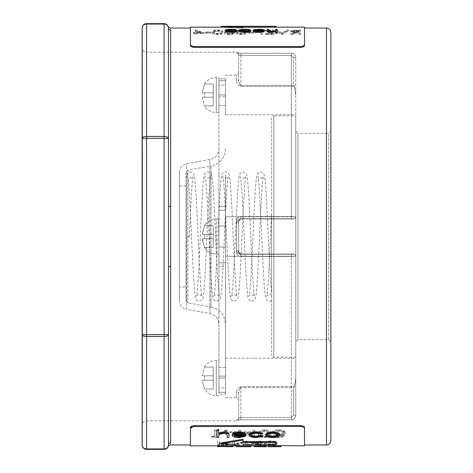 <?xml version="1.0" encoding="UTF-8"?>
<svg xmlns="http://www.w3.org/2000/svg" width="473" height="473" viewBox="0 0 473 473"><rect width="100%" height="100%" fill="white"/><g stroke="black" fill="none" stroke-linecap="round" stroke-linejoin="round"><path stroke-width="0.35" stroke-dasharray="2.37 1.77" d="M271.608 293.29L271.608 213.039L271.608 293.29M186.031 172.261L186.031 300.739L187.846 302.897L211.023 306.983L211.023 166.017L187.846 170.103L187.846 302.897L187.846 170.103L186.031 172.261L186.031 236.5L189.324 236.5L186.084 236.5L186.031 179.545C186.007 176.92 186.705 174.62 188.142 172.633L190.572 171.77L193.362 173.408L194.196 175.607C195.609 181.62 196.792 207.884 198.098 236.5C199.346 266.068 200.972 294.756 201.936 296.329C203.136 294.933 196.053 294.147 196.455 296.329C198.152 294.277 200.552 224.391 202.539 192.18C202.958 182.247 203.792 175.98 205.04 173.39L207.842 171.77L210.982 173.508C213.388 177.694 213.991 204.507 215.653 236.5C216.9 266.068 218.526 294.756 219.496 296.329C220.625 294.85 213.524 294.218 214.009 296.329C214.659 294.224 215.452 284.592 216.374 267.44C218.142 233.656 219.803 184.541 221.654 176.086L222.576 173.42C224.397 171.397 226.378 171.415 228.512 173.473L229.358 175.85C230.735 182.146 231.918 208.232 233.207 236.5C234.46 266.068 236.08 294.756 237.05 296.329C238.256 294.951 231.179 294.135 231.563 296.329C232.267 293.97 233.1 283.433 234.064 264.72C235.802 230.794 237.411 184.092 239.226 175.986L240.142 173.402L242.939 171.77L246.084 173.496C248.502 177.682 249.1 204.49 250.761 236.5C252.008 266.062 253.634 294.756 254.604 296.329C255.727 294.845 248.627 294.224 249.117 296.329C249.779 294.182 250.572 284.403 251.506 266.991C253.268 233.195 254.917 184.505 256.762 176.086L257.684 173.42C259.511 171.397 261.492 171.415 263.627 173.473L264.466 175.85C265.844 182.152 267.026 208.238 268.315 236.5C269.433 263.349 270.532 282.239 271.614 293.171M186.031 300.739L186.084 236.5M271.608 118.008L271.608 354.992L271.608 118.008L273.802 115.814L273.802 357.186L273.802 115.814L295.749 115.814L295.749 357.186L295.749 115.814M295.749 256.248L295.749 415.347L295.749 256.248L291.356 256.484L295.749 256.248C296.11 256.195 295.696 255.538 294.508 254.273C295.696 255.544 296.11 256.2 295.749 256.248A2.194 2.194 0 0 0 293.55 254.054L240.887 254.054L293.55 254.054L240.887 254.054L238.694 251.861L236.5 252.044C236.748 254.728 238.209 256.212 240.887 256.484C238.203 256.206 236.742 254.722 236.5 252.044L236.5 220.956C236.748 218.272 238.209 216.788 240.887 216.516C238.203 216.794 236.742 218.278 236.5 220.956L236.5 252.044L238.694 251.861L238.694 221.139L238.694 251.861L238.694 221.139L236.5 220.956L238.694 221.139L240.887 218.946L293.55 218.946A2.194 2.194 0 0 0 295.749 216.752L295.749 57.653L295.749 216.752C296.11 216.805 295.696 217.462 294.508 218.727C295.696 217.456 296.11 216.8 295.749 216.752L291.356 216.516L295.749 216.752A2.194 2.194 0 0 1 293.55 218.946L240.887 218.946L238.694 221.139C238.552 220.04 239.285 219.306 240.887 218.946C239.285 219.306 238.552 220.04 238.694 221.139L238.694 251.861L240.887 254.054C239.285 253.694 238.552 252.96 238.694 251.861C238.552 252.96 239.285 253.694 240.887 254.054L293.55 254.054A2.194 2.194 0 0 1 295.749 256.248L225.526 256.248L225.526 216.752L295.749 216.752L225.526 216.752L225.526 262.769L225.526 216.752L225.526 256.248L295.749 256.248M186.031 286.969L186.031 186.031L186.031 286.969L179.45 286.969L179.45 186.031L179.45 286.969M295.749 57.653C295.489 54.992 294.029 53.526 291.356 53.266C294.023 53.52 295.483 54.986 295.749 57.653L293.55 57.653L291.356 55.447L293.55 57.653L295.749 57.653C295.495 54.986 294.029 53.514 291.356 53.248L291.356 216.516L291.356 53.266L240.887 53.266L236.5 52.834L240.887 53.266L291.356 53.248C294.029 53.514 295.495 54.986 295.749 57.653M240.887 419.734L236.5 420.166L240.887 419.734L291.356 419.734C294.023 419.48 295.483 418.014 295.749 415.347C295.489 418.008 294.029 419.474 291.356 419.734L240.887 419.734M236.5 250.323C236.518 252.552 237.984 253.865 240.887 254.273C237.984 253.871 236.518 252.552 236.5 250.323A2.194 1.537 180 0 1 238.694 251.861A2.194 1.537 -0 0 0 236.5 250.323L236.5 222.677C236.518 220.448 237.984 219.135 240.887 218.727C237.984 219.129 236.518 220.448 236.5 222.677A2.194 1.537 180 0 0 238.694 221.139A2.194 1.537 0 0 1 236.5 222.677L236.5 250.323M225.526 266.429L225.526 298.564L225.526 266.429L218.946 266.429L218.946 298.564L218.946 174.436L218.946 298.564L218.946 262.769L218.946 266.429L225.526 266.429M225.526 210.231L225.526 174.436L225.526 210.231L218.946 210.231L218.946 225.97L225.526 225.97L225.526 247.03L218.946 247.03L218.946 262.769L218.946 206.571L218.946 210.231L225.526 210.231M225.526 174.436L225.526 298.564L225.526 174.436M218.946 174.436L218.946 96.853L218.946 174.436M225.526 78.932L225.526 114.714L225.526 78.932M236.5 80.859C236.518 83.354 237.984 85.187 240.887 86.358C237.984 85.187 236.518 83.354 236.5 80.859A2.194 1.567 180 0 0 238.694 79.293L238.694 55.022A2.194 2.188 180 0 0 236.5 52.834L236.5 52.178L236.5 52.834A2.194 2.188 -0 0 1 238.694 55.022L238.694 79.293C238.552 81.646 239.285 83.68 240.887 85.4C239.285 83.68 238.552 81.646 238.694 79.293A2.194 1.567 -0 0 1 236.5 80.859L236.5 75.219L236.5 80.859M294.508 86.358L295.749 94.967L294.508 86.358L293.55 85.4L293.55 57.653L293.55 85.4L240.887 85.4L293.55 85.4L294.508 86.358L240.887 86.358L294.508 86.358M225.526 85.034L225.526 96.853L218.946 96.853L218.946 85.034L218.946 96.853L225.526 96.853L225.526 80.706L225.526 85.034L218.946 85.034L218.946 80.706L218.946 85.034L225.526 85.034M218.946 78.861L218.946 80.706L218.946 78.861L225.526 78.861L225.526 105.497L225.526 78.861L218.946 78.861L218.946 112.521L218.946 78.861M225.526 248.023L225.526 224.977L225.526 225.97L218.946 225.97L218.946 218.946L218.946 254.054L218.946 247.03L225.526 247.03L225.526 248.023M236.5 392.141C236.518 389.646 237.984 387.813 240.887 386.642C237.984 387.813 236.518 389.646 236.5 392.141A2.194 1.567 0 0 1 238.694 393.707L238.694 417.978A2.194 2.188 0 0 1 236.5 420.166L236.5 420.822L236.5 420.166A2.194 2.188 180 0 0 238.694 417.978L238.694 393.707C238.552 391.354 239.285 389.32 240.887 387.6C239.285 389.32 238.552 391.354 238.694 393.707A2.194 1.567 180 0 0 236.5 392.141L236.5 397.781L236.5 392.141M294.508 386.642L295.749 378.033L294.508 386.642L293.55 387.6L293.55 415.347L291.356 417.553L293.55 415.347L295.749 415.347L293.55 415.347L293.55 387.6L240.887 387.6L293.55 387.6L294.508 386.642L240.887 386.642L294.508 386.642M225.526 394.068L225.526 358.286L225.526 394.068M225.526 387.966L225.526 298.564L225.526 376.147L218.946 376.147L218.946 298.564L218.946 387.966L218.946 376.147L225.526 376.147L225.526 392.294L225.526 387.966L218.946 387.966L218.946 394.139L225.526 394.139L225.526 367.503L225.526 394.139L218.946 394.139L218.946 387.966L225.526 387.966M225.526 298.564L225.526 324.271L225.526 298.564M218.946 392.076L218.946 360.479L218.946 392.076M142.142 47.785L142.142 425.215L142.142 47.785C142.403 50.451 143.869 51.918 146.535 52.178L146.535 420.822L146.535 52.178L236.5 52.178L238.694 54.371M142.142 426.918L142.142 46.082M142.142 45.101L142.142 427.899M142.142 431.305L142.142 41.695M142.142 40.713L142.142 432.287M142.142 435.692L142.142 37.308M142.142 36.326L142.142 436.674M164.09 449.35L164.09 448.93A4.387 3.973 180 0 0 168.477 444.963L168.477 334.636A4.387 1.868 0 0 1 164.09 336.504L164.09 448.93L146.535 448.93A4.387 3.973 180 0 1 142.142 444.963L142.142 281.867L142.142 444.963C142.332 446.5 142.332 446.5 142.142 444.963C142.332 446.5 142.332 446.5 142.142 444.963C142.332 446.5 142.332 446.5 142.142 444.963C142.332 446.5 142.332 446.5 142.142 444.963C142.332 446.5 142.332 446.5 142.142 444.963C142.332 446.5 142.332 446.5 142.142 444.963C142.338 446.518 142.338 446.518 142.142 444.963C142.338 446.518 142.338 446.518 142.142 444.963C142.338 446.518 142.338 446.518 142.142 444.963C142.338 446.518 142.338 446.518 142.142 444.963C142.332 446.5 142.332 446.5 142.142 444.963C142.332 446.5 142.332 446.5 142.142 444.963C142.332 446.5 142.332 446.5 142.142 444.963C142.332 446.5 142.332 446.5 142.142 444.963L142.142 32.921M142.142 222.186L142.142 250.814M142.219 445.755A4.387 4.387 0 0 0 142.361 446.335L142.202 445.667M146.535 449.35L146.535 336.504A4.387 1.868 -0 0 1 142.142 334.636L146.535 334.636L146.535 138.364L142.142 138.364A4.387 1.868 0 0 1 146.535 136.496L146.535 24.07A4.387 3.973 -0 0 0 142.142 28.037L142.361 152.513L142.361 26.665A4.387 4.387 0 0 0 142.332 26.766M142.142 325.093L142.361 446.335L142.332 273.973M142.142 310.294L142.361 307.834L142.19 311.299M142.142 299.35L142.142 277.001M142.237 277.054L142.196 278.295M142.142 159.815L142.361 26.665L142.361 200.783M142.361 180.26L142.361 165.166M142.142 173.65L142.142 147.907M142.142 191.133L142.142 138.364M168.477 334.636L168.477 266.825A2.194 0.313 0 0 1 170.67 266.512L170.67 30.213C170.245 27.316 170.245 27.316 170.67 30.213A2.194 2.17 0 0 1 168.477 28.037A4.387 3.973 0 0 0 164.09 24.07L164.09 136.496L146.535 136.496L146.535 138.364L164.09 138.364L164.09 334.636L146.535 334.636L146.535 336.504L164.09 336.504L164.09 334.636L168.477 334.636M168.477 52.178L168.477 28.037A4.387 4.387 0 0 0 164.09 23.65L146.535 23.65L146.535 24.07L164.09 24.07L164.09 23.65M168.477 138.364L164.09 138.364L164.09 136.496A4.387 1.868 -0 0 1 168.477 138.364L168.477 266.825M142.207 27.286A4.387 4.387 0 0 0 142.142 28.037C142.332 26.5 142.332 26.5 142.142 28.037C142.332 26.5 142.332 26.5 142.142 28.037C142.332 26.5 142.332 26.5 142.142 28.037C142.332 26.5 142.332 26.5 142.142 28.037C142.332 26.5 142.332 26.5 142.142 28.037C142.332 26.5 142.332 26.5 142.142 28.037C142.338 26.482 142.338 26.482 142.142 28.037C142.338 26.482 142.338 26.482 142.142 28.037C142.338 26.482 142.338 26.482 142.142 28.037C142.338 26.482 142.338 26.482 142.142 28.037C142.332 26.5 142.332 26.5 142.142 28.037C142.332 26.5 142.332 26.5 142.142 28.037C142.332 26.5 142.332 26.5 142.142 28.037C142.332 26.5 142.332 26.5 142.142 28.037M142.202 27.328L142.361 152.513M168.477 28.037C168.193 26.086 168.193 26.086 168.477 28.037M190.418 445.838L190.418 427.557L190.418 444.963L190.418 427.557L191.553 426.244L193.085 425.747M170.67 266.512L170.67 442.787C170.245 445.684 170.245 445.684 170.67 442.787A2.194 2.17 180 0 0 168.477 444.963M304.523 444.963L304.523 427.557L304.523 444.963M300.136 425.582L300.136 426.457L194.805 426.457L194.805 425.582L300.136 425.582C302.886 425.753 304.346 426.415 304.523 427.557L304.523 445.838M304.523 44.563L304.523 45.443C304.346 46.591 302.886 47.247 300.136 47.418L194.805 47.418L194.805 46.543L300.136 46.543C302.886 46.366 304.346 45.71 304.523 44.563L304.523 28.037M190.418 28.037L190.418 45.443C190.589 46.585 192.05 47.241 194.805 47.418M330.858 440.57L330.858 32.43M330.858 437.886L330.858 35.114M168.477 206.175A2.194 0.313 0 0 0 170.67 206.488M330.858 434.48L330.858 433.499M330.858 430.093L330.858 429.112M330.858 425.706L330.858 424.724M330.858 421.313L330.858 420.331M330.858 416.926L330.858 415.944M330.858 412.539L330.858 411.557M330.858 408.146L330.858 407.164M330.858 403.759L330.858 402.777M330.858 399.372L330.858 398.39M330.858 394.985L330.858 394.003M330.858 390.592L330.858 389.61M330.858 386.205L330.858 385.223M330.858 381.817L330.858 380.836M330.858 377.43L330.858 376.449M330.858 373.037L330.858 372.056M330.858 368.65L330.858 367.669M330.858 364.263L330.858 363.282M330.858 359.87L330.858 358.895M330.858 355.483L330.858 354.502M330.858 351.096L330.858 350.115M330.858 346.709L330.858 345.728M330.858 341.825L330.858 131.175L330.858 341.825L328.664 339.632L297.943 339.632L297.943 133.368L295.749 131.175L295.749 341.825L295.749 131.175M243.081 444.756L243.081 443.881L243.081 444.756M221.139 442.864L243.081 445.034L243.081 445.915M243.081 442.503L243.081 439.263M243.081 443.881L275.996 443.881L275.996 441.628M258.471 433.487C257.82 435.266 259.89 436.348 264.679 436.739C269.492 436.366 271.632 435.284 271.094 433.487C271.626 431.553 269.486 430.288 264.679 429.691C259.914 430.3 257.844 431.565 258.471 433.487L258.471 434.368C257.832 436.153 259.902 437.235 264.679 437.62C269.498 437.247 271.632 436.159 271.094 434.368C271.65 432.44 269.515 431.175 264.679 430.566C259.908 431.187 257.838 432.452 258.471 434.368M240.367 432.346L242.513 432.346L242.513 431.613L240.367 431.613L240.367 429.892L238.699 429.892L238.699 431.613L229.89 431.613L240.03 436.739L240.03 437.62L240.367 437.62L240.367 432.346L240.367 436.739L240.03 436.739M212.637 436.597L216.072 436.597L216.072 429.892L214.405 429.892L214.405 436L211.549 436L212.637 436.597L212.637 437.472L216.072 437.472L216.072 430.767L214.405 430.767L214.405 436.875L211.549 436.875L212.637 437.472M260.611 442.267L262.757 442.267L262.757 441.9L260.611 441.9L260.611 441.007L258.944 441.007L258.944 441.9L250.134 441.9L260.274 444.265L260.274 445.146L260.611 445.146L260.611 442.267L260.611 444.265L260.274 444.265M217.503 444.206L225.379 444.171C227.684 444.088 228.873 443.869 228.932 443.52C228.879 443.136 227.643 442.882 225.225 442.752L219.17 442.698L219.17 441.007L217.503 441.007L217.503 445.081L225.379 445.052C227.684 444.963 228.873 444.744 228.932 444.395C228.879 444.011 227.643 443.757 225.225 443.633L219.17 443.579L219.17 441.888L217.503 441.888L217.503 445.081M265.613 445.631L258.293 445.826L265.613 445.838M265.613 445.743L254.184 445.838M257.543 445.72L263.254 445.838M232.746 445.838L217.503 445.631L217.503 446.512L232.746 446.719M262.757 432.984L261.362 433.298L256.419 432.417C252.889 432.529 250.95 433.167 250.607 434.344L250.773 434.758M262.757 435.663L256.401 436.65C251.896 436.579 249.413 435.828 248.94 434.397M218.692 437.454L218.692 436.579L217.024 436.579L217.024 429.673M218.692 429.673L218.692 433.723M228.932 434.309L228.932 436.579L227.265 436.579L227.265 437.454M227.265 434.498L227.075 433.404L223.563 432.417L218.952 433.735L218.692 435M193.096 426.622L193.587 426.54M300.136 426.457C302.886 426.634 304.346 427.29 304.523 428.437M243.891 435.361L244.766 435.361M245.369 435.462L239.096 436.65C234.815 436.549 232.539 435.787 232.267 434.368M246.084 434.48L233.934 434.48L234.626 435.361M279.667 434.368C279.348 435.781 277.007 436.544 272.649 436.65C268.309 436.549 265.962 435.787 265.613 434.368M250.465 445.631L250.465 446.512L250.85 446.512L250.85 445.631L249.182 445.696M243.707 445.838L236.559 445.631L236.559 446.512L238.226 446.648L238.226 445.773M241.496 445.803L243.081 445.832M249.182 446.648L249.182 445.631M280.832 445.838L268.232 445.838M232.746 444.206L245.369 441.835L245.369 444.206L247.036 444.206L247.036 441.007L234.413 443.662L234.413 441.007L232.746 441.007L232.746 445.081L245.369 442.71L245.369 445.081L247.036 445.081L247.036 441.888L234.413 444.543L234.413 441.888L232.746 441.888L232.746 445.081M264.425 442.823C263.833 443.656 265.903 444.141 270.633 444.265C275.387 444.147 277.527 443.668 277.048 442.823C277.55 441.865 275.41 441.226 270.633 440.901C265.927 441.226 263.857 441.865 264.425 442.823L264.425 443.698C263.839 444.537 265.909 445.022 270.633 445.146C275.387 445.028 277.527 444.543 277.048 443.698C277.545 442.74 275.404 442.101 270.633 441.782C265.927 442.101 263.851 442.74 264.425 443.698M224.409 430.43L225.958 431.051L227.507 430.43L225.958 429.791L224.409 430.43L224.409 431.305L225.958 431.932L227.507 431.305L225.958 430.667L224.409 431.305M254.657 432.346L256.804 432.346L256.804 431.613L254.657 431.613L254.657 429.892L252.99 429.892L252.99 431.613L244.18 431.613L254.32 436.739L254.32 437.62L254.657 437.62L254.657 432.346L254.657 436.739L254.32 436.739M285.385 432.05L283.977 430.531L279.046 429.691C275.197 429.803 273.098 430.572 272.761 431.991C272.909 432.878 274.133 433.505 276.427 433.871L273.713 435.219C274.145 436.183 275.96 436.691 279.159 436.739C282.304 436.68 284.06 436.171 284.433 435.201L281.796 433.871C284.025 433.522 285.219 432.913 285.385 432.05L285.385 432.925L283.977 431.411L279.046 430.566C275.203 430.678 273.11 431.447 272.761 432.866C272.903 433.753 274.121 434.38 276.427 434.746L273.713 436.1C274.145 437.064 275.96 437.566 279.159 437.62C282.298 437.56 284.06 437.046 284.433 436.082L281.796 434.746C284.025 434.397 285.225 433.794 285.385 432.925M193.427 33.577L195.201 33.577L195.201 34.511L196.579 34.511L196.579 33.577L203.869 33.577L195.479 30.863L195.201 33.181L193.427 33.181L193.427 33.577L193.427 32.696L195.201 32.696L195.201 33.63L196.579 33.63L196.579 32.696L203.869 32.696L195.479 29.982L195.201 32.306L193.427 32.306L193.427 32.696M222.771 32.572C223.274 31.614 221.559 31.047 217.633 30.863C213.695 31.035 211.928 31.608 212.336 32.572C211.904 33.613 213.672 34.293 217.633 34.618C221.541 34.293 223.256 33.613 222.771 32.572L222.771 31.691C223.268 30.733 221.553 30.166 217.633 29.982C213.695 30.16 211.928 30.727 212.336 31.691C211.916 32.738 213.684 33.417 217.633 33.737C221.547 33.417 223.256 32.732 222.771 31.691M246.403 32.572C246.9 31.614 245.191 31.047 241.265 30.863C237.328 31.035 235.56 31.608 235.968 32.572C235.536 33.613 237.304 34.293 241.265 34.618C245.174 34.293 246.888 33.613 246.403 32.572L246.403 31.691C246.9 30.733 245.185 30.166 241.265 29.982C237.328 30.16 235.56 30.727 235.968 31.691C235.548 32.738 237.31 33.417 241.265 33.737C245.174 33.417 246.888 32.732 246.403 31.691M254.87 32.613L260.978 32.613L260.978 34.511L262.355 34.511L262.355 30.934L254.87 30.934L254.87 31.248L260.978 31.248L260.978 32.253L254.87 32.253L254.87 32.613L254.87 31.738L260.978 31.738L260.978 33.63L262.355 33.63L262.355 30.059L254.87 30.059L254.87 30.373L260.978 30.373L260.978 31.378L254.87 31.378L254.87 31.738M267.529 31.248L273.382 31.248L273.382 30.934L265.306 30.934L271.75 34.086L265.507 34.086L265.507 34.511L273.973 34.511L267.529 31.248L267.529 30.373L273.382 30.373L273.382 30.059L265.306 30.059L271.75 33.211L265.507 33.211L265.507 33.63L273.973 33.63L267.529 30.373M298.983 34.511L300.361 34.511L300.361 30.934L293.804 30.976L290.712 31.774C291.143 32.424 292.958 32.738 296.157 32.708L290.517 34.511L290.517 33.63L292.219 33.63L297.86 31.833L298.983 31.833L298.983 34.511L298.983 32.708L297.86 32.708L297.86 31.833M297.86 32.708L292.219 34.511L290.517 34.511M239.314 31.839L244.553 32.111C247.432 32.063 249.035 31.75 249.354 31.183L248.751 30.757M239.314 30.562L244.565 30.106C248.266 30.124 250.323 30.473 250.737 31.159M268.658 31.112L268.658 30.231L268.818 31.632L271.715 32.111L275.534 31.472L275.747 29.261M277.125 33.459L277.125 30.136L275.747 30.136M275.747 33.459L275.747 31.029M267.275 31.2L267.275 29.261M268.658 29.261L268.658 30.136L267.275 30.136M190.418 44.574L191.553 45.875L193.085 46.378M264.519 31.171C264.253 30.497 262.373 30.142 258.873 30.106L253.688 30.656L259.044 30.343C261.581 30.378 262.947 30.639 263.142 31.117L253.096 31.117M225.331 31.171C225.621 30.497 227.554 30.142 231.137 30.106C234.697 30.142 236.636 30.497 236.949 31.171M281.849 34.511L288.548 30.934L287.07 30.934L281.949 33.648L276.829 30.934L275.351 30.934L281.849 34.511L281.849 33.63L288.548 30.059L287.07 30.059L281.949 32.773L276.829 30.059L275.351 30.059L281.849 33.63M247.586 33.181L253.493 33.181L253.493 32.803L247.586 32.803L247.586 32.306L253.493 32.306L253.493 31.922L247.586 31.922L247.586 32.306M224.935 31.248L230.162 31.248L230.99 32.099L229.18 32.034C226.118 32.087 224.504 32.477 224.344 33.205C224.551 34.044 226.336 34.517 229.707 34.618C232.397 34.541 233.958 34.162 234.389 33.477L229.624 34.192C227.217 34.121 225.917 33.784 225.727 33.193C225.917 32.667 227.152 32.401 229.429 32.389L232.817 32.572L231.238 30.934L224.935 30.934L224.935 31.248L224.935 30.373L230.162 30.373L230.99 31.224L229.18 31.159C226.106 31.212 224.492 31.602 224.344 32.33C224.545 33.169 226.331 33.636 229.707 33.737C232.403 33.66 233.964 33.281 234.389 32.596L229.624 33.311C227.217 33.24 225.917 32.909 225.727 32.312C225.911 31.792 227.146 31.525 229.429 31.508L232.817 31.691L231.238 30.059L224.935 30.059L224.935 30.373M205.046 33.181L210.958 33.181L210.958 32.803L205.046 32.803L205.046 32.306L210.958 32.306L210.958 31.922L205.046 31.922L205.046 32.306M232.089 27.328L243.081 27.842L243.081 26.387L243.081 27.263L243.081 26.387L275.996 26.387L275.996 27.263L243.081 27.263M217.024 436.579L217.024 437.454M218.952 433.735L218.952 434.616M223.563 432.417L223.563 433.298M227.075 433.404L227.075 434.285M228.932 436.579L228.932 437.454M233.934 434.48L233.934 435.361M239.096 436.65L239.096 437.531M244.417 434.776L244.417 433.901C243.737 432.978 242.005 432.488 239.226 432.417L239.226 433.298M239.226 432.417L235.725 432.896L235.725 433.771M235.725 432.896L234.111 433.901L234.111 434.776M244.417 433.901L243.181 433.901M235.383 433.901L234.111 433.901M261.362 433.298L261.362 434.179M256.401 436.65L256.401 437.531M250.607 434.344L250.607 435.219M256.419 432.417L256.419 433.298M272.649 436.65L272.649 437.531M277.846 434.823L278 434.374C277.757 433.25 275.972 432.6 272.643 432.417C269.314 432.582 267.523 433.233 267.28 434.374L267.28 435.249M267.28 434.374L267.44 434.788M272.643 432.417L272.643 433.298M278 434.374L278 435.249M223.457 446.589L226.614 446.601L226.614 445.726L231.078 445.838L231.078 446.719M226.614 445.726L219.17 445.708L219.17 446.583L219.17 445.708L220.477 445.708L220.477 446.583M219.17 445.838L231.078 445.838L226.183 445.726L226.183 446.601M226.183 445.726L220.477 445.708M250.465 446.512L243.707 446.713M238.226 445.631L238.226 446.512M259.949 445.69L259.949 446.571L264.36 446.713M255.852 446.666L259.949 446.571M266.329 446.689L254.184 446.666M264.661 445.814L264.661 446.695M260.18 445.838L260.18 446.713M265.613 445.708L265.613 446.583M259.299 445.708L259.299 446.583M258.293 445.826L258.293 446.701M260.481 445.82L260.481 446.583M259.848 445.613L259.848 446.488M274.446 445.613L274.446 446.488L269.9 446.589M280.861 446.719L274.446 446.488M278.491 445.785L269.9 445.838L278.491 445.785L278.491 446.666M269.9 446.719L269.9 445.838L279.194 445.838L279.194 446.719M274.5 445.69L274.5 446.565L274.5 445.69M219.17 442.698L219.17 443.579M222.422 443.899C225.118 443.851 226.733 444.017 227.265 444.395C226.756 444.738 225.189 444.886 222.564 444.833L219.17 444.833L219.17 443.905L222.422 443.899L222.422 443.018C225.118 442.97 226.733 443.136 227.265 443.514L227.265 444.395M225.225 442.752L225.225 443.633M228.932 443.52L228.932 444.395M225.379 444.171L225.379 445.052M217.503 441.007L217.503 441.888M219.17 441.007L219.17 441.888M227.265 443.514L219.17 443.958L219.17 443.024L222.422 443.018M219.17 443.024L219.17 443.905M219.17 443.958L219.17 444.833M245.369 441.835L245.369 442.71M233.094 444.206L233.094 445.081M245.369 444.206L245.369 445.081M247.036 441.007L247.036 441.888M247.036 444.206L247.036 445.081M246.658 441.007L246.658 441.888M234.413 443.662L234.413 444.543M234.413 441.007L234.413 441.888M232.746 441.007L232.746 441.888M260.611 444.265L260.611 445.146M258.944 444.496L253.41 443.142L258.944 443.142L258.944 444.496L258.944 443.615L253.41 442.267L253.41 443.142M262.757 442.267L262.757 443.142L262.757 442.775L260.611 442.775L260.611 441.888L258.944 441.888L258.944 442.775L250.134 442.775L260.274 445.146M262.757 443.142L260.611 443.142M262.757 441.9L262.757 442.775M260.611 441.007L260.611 442.775M258.944 441.007L258.944 442.775M250.134 441.9L250.134 442.775M258.944 443.142L258.944 443.615M258.944 442.267L253.41 442.267M270.633 444.265L270.633 445.146M275.381 443.704C275.842 444.36 274.281 444.756 270.692 444.898C267.085 444.768 265.548 444.366 266.092 443.704C265.53 442.97 267.062 442.468 270.692 442.196L274.677 442.84L275.381 443.704L275.381 442.823C275.842 443.479 274.281 443.881 270.692 444.023L270.692 444.898M270.633 440.901L270.633 441.782M277.048 442.823L277.048 443.698M270.692 444.023C267.085 443.887 265.548 443.491 266.092 442.823C265.53 442.095 267.062 441.593 270.692 441.315L274.677 441.965L274.677 442.84M274.677 441.965L275.381 442.823M270.692 441.315L270.692 442.196M214.405 429.892L214.405 430.767M216.072 429.892L216.072 430.767M216.072 436.597L216.072 437.472M211.549 436L211.549 436.875M214.405 436L214.405 436.875M225.958 431.051L225.958 431.932M225.958 429.791L225.958 430.667M227.507 430.43L227.507 431.305M240.367 436.739L240.367 437.62M238.699 436.088L233.159 433.227L238.699 433.227L238.699 436.088L238.699 435.213L233.159 432.346L233.159 433.227M242.513 432.346L242.513 433.227L242.513 432.493L240.367 432.493L240.367 430.767L238.699 430.767L238.699 432.493L229.89 432.493L240.03 437.62M242.513 433.227L240.367 433.227M242.513 431.613L242.513 432.493M240.367 431.613L240.367 432.493M240.367 429.892L240.367 430.767M238.699 429.892L238.699 430.767M238.699 431.613L238.699 432.493M229.89 431.613L229.89 432.493M238.699 433.227L238.699 435.213M238.699 432.346L233.159 432.346M254.657 436.739L254.657 437.62M252.99 436.088L247.456 433.227L252.99 433.227L252.99 436.088L252.99 435.213L247.456 432.346L247.456 433.227M256.804 432.346L256.804 433.227L256.804 432.493L254.657 432.493L254.657 430.767L252.99 430.767L252.99 432.493L244.18 432.493L254.32 437.62M256.804 433.227L254.657 433.227M256.804 431.613L256.804 432.493M254.657 431.613L254.657 432.493M254.657 429.892L254.657 430.767M252.99 429.892L252.99 430.767M252.99 431.613L252.99 432.493M244.18 431.613L244.18 432.493M252.99 433.227L252.99 435.213M252.99 432.346L247.456 432.346M264.679 436.739L264.679 437.62M269.427 434.368C269.929 435.757 268.362 436.644 264.738 437.028C261.084 436.662 259.553 435.775 260.138 434.368C259.547 432.884 261.078 431.879 264.738 431.352L268.723 432.624L269.427 434.368L269.427 433.493C269.929 434.876 268.362 435.763 264.738 436.147L264.738 437.028M264.679 429.691L264.679 430.566M271.094 433.487L271.094 434.368M264.738 436.147C261.084 435.781 259.553 434.894 260.138 433.493C259.547 432.009 261.078 431.004 264.738 430.477L268.723 431.743L268.723 432.624M268.723 431.743L269.427 433.493M264.738 430.477L264.738 431.352M283.977 430.531L283.977 431.411M279.171 434.368C276.386 434.326 274.801 433.818 274.429 432.848C274.789 431.884 276.333 431.388 279.064 431.352C281.825 431.406 283.374 431.926 283.717 432.913C283.345 433.83 281.831 434.315 279.171 434.368L279.171 433.493C276.386 433.445 274.801 432.937 274.429 431.967L274.429 432.848M275.381 436.088L279.135 435.042L282.765 436.1L279.064 437.028L275.381 436.088L275.381 435.213L279.135 434.167L279.135 435.042M281.796 433.871L281.796 434.746M284.433 435.201L284.433 436.082M279.159 436.739L279.159 437.62M273.713 435.219L273.713 436.1M276.427 433.871L276.427 434.746M272.761 431.991L272.761 432.866M279.046 429.691L279.046 430.566M279.135 434.167L282.765 435.225L279.064 436.147L279.064 437.028M279.064 436.147L275.381 435.213M282.765 435.225L282.765 436.1M274.429 431.967C274.789 431.004 276.333 430.507 279.064 430.477C281.831 430.531 283.386 431.045 283.717 432.038L283.717 432.913M283.717 432.038C283.345 432.949 281.831 433.434 279.171 433.493M279.064 430.477L279.064 431.352M275.996 443.881L275.996 444.756M277.125 30.136L277.125 29.261M268.818 31.632L268.818 30.757M271.715 32.111L271.715 31.23M275.534 31.472L275.534 30.597M275.747 30.875L275.747 29.994M254.912 30.775L254.912 30.242M263.142 31.117L263.142 30.242M258.873 30.106L258.873 29.225M253.688 30.656L253.688 30.242M261.664 31.88L262.994 31.395L254.474 31.395L258.766 32.111L261.664 31.88L261.664 30.999M262.994 31.395L262.994 30.52M258.766 32.111L258.766 31.23M254.474 31.395L254.474 30.52M240.467 31.685L240.467 30.804M244.565 30.106L244.565 29.225M249.354 31.183L249.354 30.307M244.553 32.111L244.553 31.23M231.137 30.106L231.137 29.225M227.282 30.745L226.709 31.171L226.709 30.29M226.709 31.171C226.934 31.721 228.412 32.034 231.143 32.111C233.857 32.034 235.335 31.721 235.572 31.171L235.572 30.29M235.572 31.171L234.998 30.745M231.143 32.111L231.143 31.23M298.983 32.708L298.983 31.833M292.089 30.893L298.983 30.373L298.983 31.466L296.169 31.472C293.916 31.525 292.556 31.336 292.089 30.893L292.089 31.774L296.104 31.248L296.104 30.373M300.361 34.511L300.361 30.059L293.804 30.101L290.712 30.893C291.132 31.543 292.947 31.857 296.157 31.833L290.517 33.63M300.361 33.63L298.983 33.63M300.361 30.934L300.361 30.059M293.804 30.976L293.804 30.101M290.712 31.774L290.712 30.893M296.157 32.708L296.157 31.833M292.219 34.511L292.219 33.63M298.983 30.373L298.983 32.341L296.169 32.347C293.916 32.406 292.556 32.211 292.089 31.774M298.983 32.341L298.983 31.466M298.983 31.248L296.104 31.248M288.548 30.934L288.548 30.059M282.044 34.511L282.044 33.63M287.07 30.934L287.07 30.059M281.949 33.648L281.949 32.773M276.829 30.934L276.829 30.059M275.351 30.934L275.351 30.059M273.382 30.934L273.382 30.059M273.382 31.248L273.382 30.373M265.306 30.934L265.306 30.059M271.75 34.086L271.75 33.211M265.507 34.086L265.507 33.211M265.507 34.511L265.507 33.63M273.973 34.511L273.973 33.63M262.355 30.934L262.355 30.059M262.355 34.511L262.355 33.63M254.87 30.934L254.87 30.059M254.87 31.248L254.87 30.373M260.978 32.253L260.978 31.378M260.978 31.248L260.978 30.373M254.87 32.253L254.87 31.378M260.978 34.511L260.978 33.63M260.978 32.613L260.978 31.738M253.493 32.803L253.493 31.922M253.493 33.181L253.493 32.306M247.586 32.803L247.586 31.922M241.265 30.863L241.265 29.982M237.345 31.691C236.955 30.946 238.244 30.479 241.218 30.29C244.204 30.467 245.475 30.934 245.026 31.691C245.499 32.489 244.228 33.033 241.218 33.311L237.925 32.625L237.345 31.691L237.345 32.572C236.955 31.821 238.244 31.354 241.218 31.171L241.218 30.29M241.265 34.618L241.265 33.737M235.968 32.572L235.968 31.691M241.218 31.171C244.204 31.348 245.475 31.815 245.026 32.572C245.499 33.37 244.228 33.908 241.218 34.192L237.925 33.506L237.925 32.625M237.925 33.506L237.345 32.572M241.218 34.192L241.218 33.311M233.012 33.477L233.012 32.596M234.389 33.477L234.389 32.596M229.707 34.618L229.707 33.737M224.344 33.205L224.344 32.33M229.18 32.034L229.18 31.159M230.99 32.099L230.99 31.224M230.162 31.248L230.162 30.373M224.935 30.934L224.935 30.059M231.238 30.934L231.238 30.059M232.817 32.572L232.817 31.691M229.429 32.389L229.429 31.508M225.727 33.193L225.727 32.312M229.624 34.192L229.624 33.311M217.633 30.863L217.633 29.982M213.713 31.691C213.323 30.946 214.612 30.479 217.592 30.29C220.572 30.467 221.843 30.934 221.394 31.691C221.867 32.489 220.601 33.033 217.592 33.311L214.293 32.625L213.713 31.691L213.713 32.572C213.323 31.821 214.612 31.354 217.592 31.171L217.592 30.29M217.633 34.618L217.633 33.737M212.336 32.572L212.336 31.691M217.592 31.171C220.572 31.348 221.843 31.815 221.394 32.572C221.867 33.37 220.601 33.908 217.592 34.192L214.293 33.506L214.293 32.625M214.293 33.506L213.713 32.572M217.592 34.192L217.592 33.311M210.958 32.803L210.958 31.922M210.958 33.181L210.958 32.306M205.046 32.803L205.046 31.922M195.201 30.863L195.201 29.982M195.479 30.863L195.479 29.982M196.579 32.306L196.579 30.78L201.161 32.306L196.579 32.306L196.579 33.181L196.579 31.656L201.161 33.181L196.579 33.181M203.869 33.577L203.869 32.696M196.579 33.577L196.579 32.696M196.579 34.511L196.579 33.63M195.201 34.511L195.201 33.63M195.201 33.577L195.201 32.696M193.427 33.181L193.427 32.306M195.201 33.181L195.201 32.306M201.161 33.181L201.161 32.306M196.579 31.656L196.579 30.78M221.139 26.281L243.081 26.967M240.887 417.553L238.694 417.978L240.887 417.553L240.887 387.6L240.887 419.752L237.31 419.971C237.452 420.444 237.913 419.782 238.694 417.978C238.002 419.669 237.541 420.331 237.31 419.971L240.887 419.752L240.887 417.553L291.356 417.553L291.356 419.752L291.356 256.484L291.356 419.752C294.029 419.486 295.495 418.014 295.749 415.347C295.495 418.014 294.029 419.486 291.356 419.752L240.887 419.752L291.356 419.752L291.356 417.553L240.887 417.553M294.508 254.273L240.887 254.273L294.508 254.273M294.508 218.727L240.887 218.727L294.508 218.727M240.887 55.447L238.694 55.022L240.887 55.447L240.887 85.4L240.887 53.248L237.31 53.029C237.452 52.556 237.913 53.218 238.694 55.022C238.002 53.331 237.541 52.669 237.31 53.029L240.887 53.248L240.887 55.447L291.356 55.447L291.356 53.248L240.887 53.248L291.356 53.248L291.356 55.447L240.887 55.447M225.526 148.729C224.864 157.988 220.028 163.753 211.023 166.017L211.023 306.983C220.028 309.247 224.864 315.012 225.526 324.271M179.45 300.739L179.45 172.261L179.45 300.739C179.781 305.369 182.2 308.248 186.699 309.383L186.699 163.617L186.699 309.383L209.876 313.469C215.505 314.882 218.532 318.483 218.946 324.271M218.946 225.97L225.526 225.97L218.946 225.97L218.946 247.03L225.526 247.03L218.946 247.03L218.946 225.97M218.946 94.967L218.946 77.412L218.946 94.967L225.526 94.967L218.946 94.967M218.946 206.571L225.526 206.571L218.946 206.571M204.555 247.474L202.267 239.243L204.555 247.474L202.267 239.243L202.267 238.694L202.267 239.243L202.267 238.694L204.555 238.694L202.267 238.694L202.267 239.243L202.267 238.694L204.555 238.694L204.555 234.306L204.555 238.694L204.555 234.306L202.267 234.306L204.555 234.306L202.267 234.306L204.555 225.526L202.267 233.757L204.555 225.526L202.267 233.757L202.267 234.306L204.555 234.306L204.555 238.694L202.267 238.694L204.555 247.474L213.24 247.474L213.24 234.306L204.555 234.306L213.24 234.306L213.24 238.694L202.267 238.694L202.267 239.243L202.267 238.694L213.24 238.694L213.24 247.474L204.555 247.474L213.24 247.474L213.24 238.694L204.555 238.694L213.24 238.694L213.24 234.306L202.267 234.306L202.267 233.757L202.267 234.306L213.24 234.306L213.24 225.526L213.24 238.694L202.267 238.694L213.24 238.694L213.24 247.474L204.555 247.474M216.315 254.054C211.218 253.9 207.251 251.707 204.413 247.474C207.251 251.707 211.218 253.9 216.315 254.054L216.315 218.946L216.315 254.054L216.315 218.946L216.315 254.054L218.946 254.054L216.315 254.054M213.24 225.526L204.555 225.526L213.24 225.526L213.24 234.306L202.267 234.306L213.24 234.306L213.24 225.526L204.555 225.526L213.24 225.526M204.555 92.773L202.267 92.773L204.555 92.773L204.555 97.16L204.555 92.773L213.24 92.773L213.24 83.993L204.555 83.993L202.267 92.223L204.555 83.993L213.24 83.993L213.24 92.773L202.267 92.773L202.267 92.223L202.267 92.773L213.24 92.773L213.24 97.16L213.24 92.773L204.555 92.773M202.267 97.16L204.555 97.16L202.267 97.16L204.555 105.94L202.267 97.16L213.24 97.16L204.555 97.16L213.24 97.16L213.24 105.94L213.24 97.16L202.267 97.16M204.555 105.94L213.24 105.94L204.555 105.94M218.946 112.521L216.315 112.521L216.315 77.412L216.315 112.521C211.218 112.367 207.251 110.174 204.413 105.94M204.555 380.227L202.267 380.227L204.555 380.227L204.555 375.84L204.555 380.227L213.24 380.227L213.24 389.007L204.555 389.007L202.267 380.777L204.555 389.007L213.24 389.007L213.24 380.227L202.267 380.227L202.267 380.777L202.267 380.227L213.24 380.227L213.24 375.84L213.24 380.227L204.555 380.227M202.267 375.84L204.555 375.84L202.267 375.84L204.555 367.06L202.267 375.84L213.24 375.84L204.555 375.84L213.24 375.84L213.24 367.06L213.24 375.84L202.267 375.84M204.555 367.06L213.24 367.06L204.555 367.06M218.946 395.588L216.315 395.588L216.315 360.479L216.315 395.588C211.218 395.434 207.251 393.24 204.413 389.007M240.887 256.484L291.356 256.484L240.887 256.484L240.887 254.054L240.887 256.484M291.356 216.516L240.887 216.516L291.356 216.516L291.356 218.946L291.356 216.516M225.526 262.769L218.946 262.769L225.526 262.769M225.526 80.706L218.946 80.706L225.526 80.706M218.946 392.294L225.526 392.294L218.946 392.294M326.465 28.037L326.465 444.963M328.664 339.632L328.664 133.368L328.664 339.632M330.858 131.175L328.664 133.368L297.943 133.368L297.943 339.632L295.749 341.825M300.136 47.418L300.136 46.543M223.256 445.631L223.256 446.512M221.299 445.708L221.299 446.583M220.495 442.698L220.495 443.579M221.145 444.206L221.145 445.081M222.564 443.958L222.564 444.833M266.092 442.823L266.092 443.704M260.138 433.493L260.138 434.368M297.286 30.934L297.286 30.059M296.169 32.347L296.169 31.472M245.026 32.572L245.026 31.691M221.394 32.572L221.394 31.691M240.887 386.642L240.887 387.6L240.887 386.642M291.356 254.054L291.356 256.484L291.356 254.054M240.887 218.946L240.887 216.516L240.887 218.946M240.887 86.358L240.887 85.4L240.887 86.358M209.876 313.469L209.876 159.531L209.876 313.469M218.946 378.033L225.526 378.033L218.946 378.033M271.608 300.438C269.977 301.662 268.268 301.384 266.476 299.604C265.223 296.991 264.383 290.611 263.958 280.465C261.977 248.094 259.582 178.717 257.897 176.671C257.507 178.859 264.578 178.061 263.378 176.671C262.414 178.244 260.789 206.932 259.541 236.5C258.181 265.95 257.022 292.586 255.503 297.937C255.97 299.557 251.293 302.761 249.797 300.544C248.278 298.676 247.574 296.878 247.692 295.158C245.783 282.653 243.938 224.332 242.058 194.249C241.366 183.725 240.792 177.866 240.343 176.671C239.119 178.037 246.191 178.877 245.824 176.671C244.86 178.25 243.234 206.926 241.987 236.5C240.674 265.152 239.492 291.433 238.073 297.416C238.226 299.025 237.02 300.296 234.448 301.23C232.361 300.828 231.208 300.053 230.995 298.906C230.256 296.873 229.683 292.728 229.275 286.472C227.146 257.797 224.616 178.853 222.789 176.671C221.589 178.067 228.672 178.853 228.27 176.671C227.306 178.244 225.68 206.932 224.433 236.5C223.114 265.27 221.932 291.61 220.501 297.499C220.66 299.06 219.442 300.308 216.865 301.23C215.215 301.839 212.785 299.06 212.655 295.643C210.804 284.444 209.036 230.546 207.227 198.855C206.429 185.599 205.761 178.209 205.235 176.671C204.064 178.102 211.153 178.824 210.716 176.671C209.752 178.244 208.126 206.932 206.878 236.5C205.56 265.276 204.377 291.616 202.947 297.499C203.1 299.066 201.888 300.308 199.31 301.23C197.223 300.81 196.076 300.024 195.875 298.871C195.107 296.737 194.509 292.196 194.072 285.26C191.973 255.651 189.478 178.818 187.675 176.671C186.498 178.085 193.581 178.835 193.161 176.671C192.192 178.244 190.572 206.932 189.324 236.5M271.597 213.311C269.982 248.319 267.99 294.484 266.671 296.329C265.684 296.258 270.302 293.225 271.608 295.542M295.749 357.186L273.802 357.186C273.347 357.665 272.614 356.938 271.608 354.992M238.694 418.629L236.5 420.822L146.535 420.822C143.869 421.082 142.403 422.549 142.142 425.215M225.526 114.714L295.749 114.714M225.526 75.219L236.5 75.219L238.694 73.025M225.526 397.781L236.5 397.781L238.694 399.975M225.526 358.286L295.749 358.286M142.166 27.57L142.361 444.963L142.142 28.528M142.142 444.472L142.166 445.43M330.858 39.501L330.858 38.52M330.858 43.888L330.858 42.907M330.858 48.276L330.858 47.294M330.858 52.669L330.858 51.687M330.858 57.056L330.858 56.074M330.858 61.443L330.858 60.461M330.858 65.836L330.858 64.854M330.858 70.223L330.858 69.241M330.858 74.61L330.858 73.628M330.858 78.997L330.858 78.015M330.858 83.39L330.858 82.408M330.858 87.777L330.858 86.796M330.858 92.164L330.858 91.183M330.858 96.551L330.858 95.57M330.858 100.944L330.858 99.963M330.858 105.331L330.858 104.35M330.858 109.718L330.858 108.737M330.858 114.105L330.858 113.13M330.858 118.498L330.858 117.517M330.858 122.885L330.858 121.904M330.858 127.272L330.858 126.291M142.361 292.74L142.361 320.487M242.69 445.838L238.226 445.838M186.031 186.031L179.45 186.031M179.45 172.261C179.781 167.631 182.2 164.752 186.699 163.617L209.876 159.531C215.505 158.118 218.532 154.517 218.946 148.729M218.946 105.497L225.526 105.497M218.946 367.503L225.526 367.503M216.315 218.946L218.946 218.946L216.315 218.946C211.218 219.1 207.251 221.293 204.413 225.526C207.251 221.293 211.218 219.1 216.315 218.946M204.413 83.993C207.251 79.76 211.218 77.566 216.315 77.412L218.946 77.412M204.413 367.06C207.251 362.826 211.218 360.633 216.315 360.479L218.946 360.479"/><path stroke-width="0.71" d="M142.142 440.079L142.361 152.513M142.142 31.939L142.142 441.061M142.142 299.35L142.142 444.963C142.332 446.5 142.332 446.5 142.142 444.963C142.332 446.5 142.332 446.5 142.142 444.963L142.361 165.166M142.142 147.907L142.142 159.815M142.142 250.814L142.142 222.186M142.361 292.74L142.142 444.963A4.387 4.387 0 0 0 142.219 445.755M142.361 446.335L142.361 446.335A4.387 4.387 0 0 0 146.535 449.35L164.09 449.35L146.535 449.35A4.387 4.387 0 0 1 142.142 444.963A4.387 3.973 -0 0 0 146.535 448.93L146.535 449.35M142.19 311.299L142.361 307.834M142.332 273.973L142.237 277.054M142.196 278.295L142.361 272.212M164.09 449.35A4.387 4.387 0 0 0 168.477 444.963C168.193 446.914 168.193 446.914 168.477 444.963A4.387 4.387 0 0 1 164.09 449.35L164.09 448.93A4.387 3.973 0 0 0 168.477 444.963L168.477 52.178M142.142 334.636A4.387 1.868 0 0 0 146.535 336.504L146.535 448.93L164.09 448.93L164.09 336.504A4.387 1.868 0 0 0 168.477 334.636L164.09 334.636L164.09 336.504L146.535 336.504L146.535 334.636L164.09 334.636L164.09 138.364L146.535 138.364L146.535 334.636L142.142 334.636M142.361 200.783L142.142 28.037A4.387 3.973 0 0 1 146.535 24.07L146.535 136.496A4.387 1.868 180 0 0 142.142 138.364L142.142 28.037A4.387 4.387 0 0 1 146.535 23.65A4.387 4.387 0 0 0 142.361 26.665L142.361 26.665M142.278 26.949A4.387 4.387 0 0 0 142.207 27.286M142.142 325.093L142.361 320.487M142.142 28.037C142.332 26.5 142.332 26.5 142.142 28.037C142.332 26.5 142.332 26.5 142.142 28.037L142.361 180.26M142.142 191.133L142.142 173.65M146.535 23.65L164.09 23.65L164.09 24.07L146.535 24.07L146.535 23.65M168.477 206.175A2.194 0.313 0 0 0 170.67 206.488L170.67 30.213C170.245 27.316 170.245 27.316 170.67 30.213A2.194 2.17 180 0 1 168.477 28.037L168.477 138.364A4.387 1.868 0 0 0 164.09 136.496L164.09 24.07A4.387 3.973 180 0 1 168.477 28.037C168.193 26.086 168.193 26.086 168.477 28.037A4.387 4.387 0 0 0 164.09 23.65M193.085 425.747L194.805 425.582C192.056 425.753 190.595 426.415 190.418 427.557L190.418 445.838L217.503 445.838M190.418 444.963L170.292 444.963C168.506 445.797 167.826 446.27 168.24 446.382L168.24 446.382M170.41 28.392L170.292 28.037C168.506 27.203 167.826 26.73 168.24 26.618L168.258 26.665M170.67 206.488L170.67 266.512A2.194 0.313 -0 0 0 168.477 266.825M170.67 266.512L170.67 442.787C170.245 445.684 170.245 445.684 170.67 442.787A2.194 2.17 0 0 0 168.477 444.963M304.523 428.355L304.523 427.557C304.352 426.415 302.891 425.753 300.136 425.582L194.805 425.582L194.805 426.457C192.062 426.634 190.595 427.29 190.418 428.437L193.096 426.622M326.465 444.963L326.465 28.037C329.131 28.297 330.597 29.764 330.858 32.43L330.858 440.57C330.597 443.236 329.131 444.703 326.465 444.963L304.523 444.963M326.465 28.037L304.523 28.037L304.523 27.162L304.523 45.443C304.352 46.585 302.891 47.241 300.136 47.418L194.805 47.418C192.062 47.247 190.595 46.591 190.418 45.443L190.418 44.574M330.858 34.133L330.858 438.867M274.446 445.607L274.446 446.488L268.232 446.719L268.232 445.838L274.446 445.607L304.523 445.838L304.523 428.437C304.352 427.29 302.891 426.634 300.136 426.457L193.587 426.54M243.081 445.034L243.081 445.915L221.139 443.739L221.139 442.864L243.081 439.263L243.081 440.138L221.139 443.739M243.081 444.756L275.996 444.756L275.996 441.628L243.081 441.628M268.238 445.838L265.613 445.743M257.543 445.72L254.184 445.791M264.36 446.713L256.088 446.719L256.088 445.838L257.992 445.631L257.992 446.506L265.613 446.506L258.293 446.701L265.377 446.719L266.329 446.689L266.329 445.838M265.613 446.506L265.613 445.631L257.992 445.631M221.252 445.631L221.252 446.506L217.503 446.506L217.503 445.631L232.746 445.838L232.746 446.719L223.457 446.589M250.607 434.344C250.956 435.467 252.895 436.065 256.431 436.13L261.362 435.361L262.757 435.663L262.757 436.538L256.401 437.531C251.884 437.454 249.395 436.703 248.94 435.272C249.348 433.706 251.884 432.836 256.543 432.659L262.757 433.859L261.362 434.179L256.419 433.298C252.889 433.404 250.95 434.048 250.607 435.219C250.944 436.343 252.884 436.94 256.431 437.011L261.362 436.242L262.757 436.538M248.94 435.272L248.94 434.397C249.342 432.836 251.873 431.961 256.543 431.784L262.757 432.984L262.757 433.859M218.692 432.842L223.859 431.784L223.859 432.659L218.692 433.723L218.692 429.673L217.024 429.673L217.024 437.454L218.692 437.454L218.692 436.579M223.859 431.784C227.655 432.074 229.352 432.913 228.932 434.309L228.932 437.454L227.265 437.454L227.075 434.285L223.563 433.298L218.952 434.616L218.692 435.875M227.265 436.579L227.265 435.373M300.136 426.457L300.136 425.582M244.766 435.361L245.369 435.462L245.369 436.343L239.096 437.531C234.809 437.424 232.533 436.662 232.267 435.249L233.833 433.617L239.137 432.659L244.606 433.67L246.084 435.361L233.934 435.361C234.129 436.366 235.779 436.916 238.889 437.011L243.891 436.082L245.369 436.343M232.267 435.249L232.267 434.368L233.833 432.742L239.137 431.784L244.606 432.795L246.084 434.48L246.084 435.361M234.626 435.361L238.889 436.13L243.146 435.538M265.613 435.249L265.613 434.368L267.476 432.635L272.649 431.784L277.805 432.629L279.667 434.368L279.667 435.249C279.348 436.656 277.007 437.419 272.649 437.531C268.292 437.424 265.95 436.662 265.613 435.249L267.476 433.516L272.649 432.659L277.805 433.51L279.667 435.249M249.182 445.696L243.707 445.838M241.496 445.803L236.559 445.631L236.559 446.719L250.85 446.719L250.85 445.631L249.182 445.631L249.182 446.506M243.081 445.832L249.182 445.773M280.832 445.838L280.371 445.791M248.751 30.757L244.547 30.343L239.314 30.562L239.314 29.687L244.565 29.225C248.272 29.243 250.329 29.598 250.737 30.284C250.347 31.047 248.248 31.466 244.452 31.543L239.314 30.958L244.553 31.23C247.432 31.183 249.035 30.875 249.354 30.307C249.046 29.764 247.438 29.486 244.547 29.468L239.314 29.687M250.737 30.284L250.737 31.159C250.341 31.922 248.248 32.341 244.452 32.418L239.314 31.839L239.314 30.958M277.125 32.584L277.125 33.459L275.747 33.459L275.747 31.029L271.472 31.543C268.368 31.407 266.967 30.999 267.275 30.325L267.275 29.261L268.658 29.261L268.818 30.757L271.715 31.23L275.534 30.597L275.747 29.261L277.125 29.261L277.125 32.584L275.747 32.584M275.747 31.904L271.472 32.418C268.368 32.288 266.973 31.88 267.275 31.2L267.275 30.325M304.523 44.563C304.352 45.71 302.891 46.366 300.136 46.543L194.805 46.543C192.056 46.366 190.595 45.71 190.418 44.563L190.418 27.162L190.418 28.037L170.292 28.037M193.085 46.378L194.805 46.543L194.805 47.418M264.519 30.296L264.519 31.171L263.23 31.951L258.837 32.418L254.32 31.928L253.096 31.117L253.096 30.242L263.142 30.242C262.953 29.758 261.587 29.503 259.044 29.468L253.688 29.775L258.873 29.225C262.373 29.261 264.253 29.616 264.519 30.296L263.23 31.076L258.837 31.543L254.32 31.047L253.096 30.242M236.949 30.296L236.949 31.171L235.412 32.004L231.137 32.418L226.869 32.004L225.331 31.171L225.331 30.296C225.627 29.622 227.566 29.267 231.137 29.225C234.703 29.261 236.642 29.616 236.949 30.296L235.412 31.123L231.137 31.543L226.869 31.129L225.331 30.296M243.081 27.263L275.996 27.263L275.996 26.387L243.081 26.387L243.081 27.842L221.139 27.162L232.089 27.328M223.859 432.659C227.661 432.949 229.352 433.794 228.932 435.184M218.692 430.548L217.024 430.548M243.891 435.361L243.891 436.082M235.725 433.771L234.111 434.776L244.417 434.776C243.737 433.859 242.005 433.363 239.226 433.298L235.725 433.771M238.889 436.13L238.889 437.011M244.606 432.795L244.606 433.67M239.137 431.784L239.137 432.659M233.833 432.742L233.833 433.617M243.181 433.901L235.383 433.901M256.543 431.784L256.543 432.659M261.362 435.361L261.362 436.242M256.431 436.13L256.431 437.011M267.476 432.635L267.476 433.516M272.643 437.011C275.972 436.922 277.757 436.337 278 435.249C277.757 434.125 275.972 433.475 272.643 433.298C269.314 433.457 267.523 434.113 267.28 435.249C267.523 436.331 269.308 436.916 272.643 437.011L272.643 436.13C275.972 436.041 277.757 435.456 278 434.374M277.805 432.629L277.805 433.51M272.649 431.784L272.649 432.659M267.28 434.374C267.523 435.45 269.308 436.035 272.643 436.13M227.146 445.661L227.146 446.536L232.746 446.719M221.252 446.506L227.146 446.536M226.614 446.601L231.078 446.719M236.908 445.631L236.908 446.506M238.226 446.648L243.707 446.713M255.852 445.838L256.088 446.648M255.852 446.666L254.184 446.666L254.184 445.838M256.088 446.719L257.992 446.506M269.9 446.589L279.194 446.719L269.9 446.719M279.194 446.719L280.832 446.713M274.446 446.488L280.861 446.719L280.861 445.838M275.996 442.503L243.081 442.503L243.081 440.138M271.472 32.418L271.472 31.543M259.044 30.242L259.044 29.468M254.912 30.242L254.912 29.9M262.994 30.52L254.474 30.52L258.766 31.23L262.994 30.52M254.32 31.928L254.32 31.047M258.837 32.418L258.837 31.543M263.23 31.951L263.23 31.076M253.688 30.242L253.688 29.775M244.452 32.418L244.452 31.543M240.467 30.704L240.467 29.823M244.547 30.343L244.547 29.468M235.412 32.004L235.412 31.123M226.709 30.29C226.934 30.84 228.412 31.153 231.143 31.23C233.857 31.159 235.335 30.846 235.572 30.29C235.353 29.775 233.875 29.503 231.143 29.468C228.418 29.497 226.939 29.775 226.709 30.29M226.869 32.004L226.869 31.129M231.137 32.418L231.137 31.543M234.998 30.745L231.143 30.343L231.143 29.468M231.143 30.343L227.282 30.745M243.081 26.967L221.139 26.281L221.139 27.162L190.418 27.162M142.142 138.364L146.535 138.364L146.535 136.496L164.09 136.496L164.09 138.364L168.477 138.364M300.136 47.418L300.136 46.543M256.088 445.838L250.85 445.838M249.182 445.838L244.724 445.838M236.559 445.838L232.74 445.838M304.523 27.162L275.996 27.162M219.17 446.719L217.503 446.719M250.85 446.719L249.182 446.719M244.724 446.719L242.69 446.719M238.226 446.719L236.559 446.719M265.56 446.719L263.254 446.719M275.996 26.281L221.139 26.281"/></g></svg>
